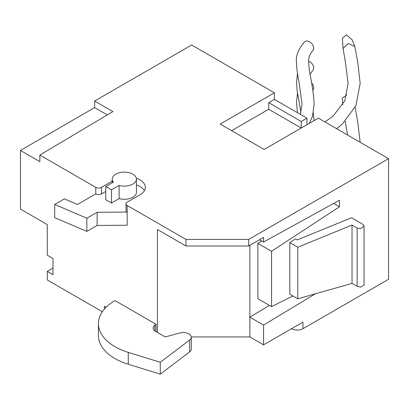 <?xml version="1.0" encoding="UTF-8"?>
<svg xmlns="http://www.w3.org/2000/svg" width="409" height="409" viewBox="0 0 409 409"><rect width="100%" height="100%" fill="white"/><g stroke="black" fill="none" stroke-linecap="round" stroke-linejoin="round"><path stroke-width="0.61" d="M179.802 332.998A8.073 4.657 180 0 1 188.922 333.928A8.073 4.657 180 0 1 191.284 337.221A8.073 4.657 180 0 1 189.633 340.048L160.277 362.282L160.277 374.143L128.262 364.25A56.498 32.618 180 0 1 98.431 335.492L98.431 323.631A56.498 32.618 180 0 1 114.97 300.569L156.013 324.265L154.76 325.216A8.073 4.657 0 0 0 153.109 328.044A8.073 4.657 0 0 0 155.471 331.336L165.175 336.939L179.802 332.998M132.879 174.168A12.106 6.989 0 0 0 119.684 172.654A12.106 6.989 0 0 0 112.209 179.111A12.106 6.989 0 0 0 113.39 182.123L105.767 186.524L111.478 189.822L111.478 203.002L119.101 198.6A12.106 6.989 0 0 0 136.422 192.291L136.422 179.111A12.106 6.989 0 0 0 132.879 174.168M191.284 337.221L191.284 349.087A8.073 4.657 180 0 1 189.633 351.909L160.277 374.143M106.043 307.277L104.341 306.295L104.341 309.102M292.885 295.968L271.556 306.627L271.556 251.269L339.47 206.79L339.47 200.2L263.565 242.046L263.565 237.43L248.728 245.998L248.728 239.408L388.55 158.682L388.55 279.281L302.946 328.703L302.946 322.113L263.565 344.848L249.868 336.939L191.269 336.939M364.051 285.093L360.876 287.092L357.159 286.361L352.026 283.396L297.808 298.81L289.817 294.199L289.817 242.614L295.528 238.871L297.297 239.894L351.51 217.746L362.87 224.306L364.051 226.019L364.051 285.093M357.159 286.361L357.159 228.043L360.876 228.57L364.051 226.019M249.868 245.339L249.868 317.169L263.565 325.078L263.565 344.848M269.403 305.385L249.868 317.169L249.868 336.939M248.728 245.998L185.952 245.998L157.419 229.526L157.419 332.461M156.013 331.648L156.013 324.265M185.952 245.998L185.952 239.408L248.728 239.408M136.34 178.298A18.16 10.486 0 0 1 145.328 187.348A18.16 10.486 0 0 1 140.011 194.761L127.168 202.174A4.034 2.331 0 0 0 125.987 203.825A4.034 2.331 0 0 0 127.168 205.471L185.952 239.408M105.767 191.468L101.488 193.938A4.034 2.331 180 0 1 95.783 193.938L77.521 204.485L64.392 198.881L54.694 204.485L54.694 217.665L86.851 231.387L97.122 225.456L127.168 225.241L127.168 212.061A4.034 2.331 180 0 1 125.987 210.415L125.987 203.825M102.327 311.724L47.275 279.94L47.275 271.371L52.981 274.664L52.981 258.519L47.275 255.226L47.275 224.582L20.45 209.096L20.45 150.446L39.852 161.647L39.852 155.057L95.783 187.348A4.034 2.331 0 0 0 101.488 187.348L101.488 193.938M54.694 204.485L86.851 218.207L97.122 212.276L127.168 212.061L127.168 205.471M144.408 190.645A18.16 10.486 0 0 0 136.422 184.919M111.478 203.002L105.767 199.704L105.767 186.524M306.939 124.745L306.939 118.155L274.408 99.377L274.408 92.787L191.657 45.01L94.643 101.023L94.643 107.613L20.45 150.446M263.565 325.078L315.38 293.815M388.55 158.682L318.355 118.155L264.137 149.459L220.195 124.085L274.408 92.787M302.946 328.703A8.073 4.657 180 0 1 291.53 328.703L291.53 328.703M39.852 155.057L112.904 111.565L94.643 101.023M112.209 181.161L101.488 187.348M52.981 268.074L47.275 271.371M259.572 239.74L263.565 242.046M333.632 203.416L339.47 206.79M271.556 306.627L257.859 298.718L257.859 243.365L261.602 240.911M257.859 243.365L271.556 251.269M357.159 228.043L352.026 225.078L352.026 283.396M352.026 225.078L297.808 247.225L297.808 298.81M297.808 247.225L289.817 242.614M268.703 109.259L268.703 102.669L301.234 121.453L301.234 128.043L268.703 109.259L231.606 130.675M274.408 99.377L268.703 102.669M301.234 121.453L306.939 118.155M107.286 114.914L94.643 107.613M111.478 189.822L119.101 185.42L119.101 198.6M119.101 185.42A12.106 6.989 0 0 0 136.422 179.111M97.122 225.456L97.122 212.276M86.851 231.387L86.851 218.207M160.277 362.282L128.262 352.384A56.498 32.618 180 0 1 98.431 323.631M324.92 121.948L333.059 116.13L344.823 100.803L348.059 83.456L345.528 62.771L343.085 48.605L348.182 43.487L354.864 46.534L357.829 62.684L360.171 83.385L355.881 105.701L342.169 124.259L336.607 128.697M354.864 46.534L352.139 39.76L346.403 34.857L342.353 38.206L343.095 48.875M300.354 114.351L302.046 104.157L299.163 82.812C297.404 74.29 296.53 67.516 296.535 62.49C295.528 56.294 298.187 49.412 304.506 41.841A6.053 4.177 47.6 0 1 310.211 42.219A6.053 4.177 47.6 0 1 313.703 48.18A6.053 4.177 47.6 0 1 312.67 50.782C309.695 54.034 308.355 57.966 308.642 62.582L309.449 71.534C312.021 83.431 313.591 94.28 314.153 104.09L312.471 116.427L309.383 123.334M308.672 61.171A6.053 4.177 47.6 0 1 313.703 67.95A6.053 4.177 47.6 0 1 312.67 70.552L309.94 74.53M355.114 107.388L357.829 122.649L360.16 142.296M346.801 94.898L342.353 98.175L342.808 104.796M311.5 82.853A6.053 4.177 47.6 0 1 313.703 87.72A6.053 4.177 47.6 0 1 312.829 90.164M95.783 193.938L95.783 187.348M128.262 352.384L128.262 364.25M189.633 340.048L189.633 351.909M154.76 325.216L154.76 330.866M112.209 179.111L112.209 182.808M314.066 120.629L313.314 113.104M297.496 73.518L296.535 82.26L297.128 90.68L300.978 112.531M347.543 135.011L345.257 121.32M297.496 93.288L296.535 102.03L297.435 112.669"/></g></svg>
